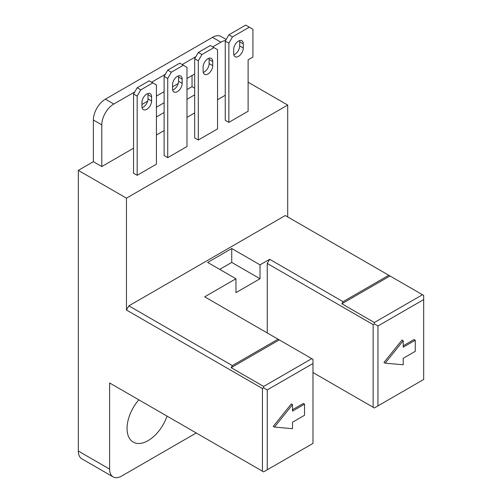 <?xml version="1.0" encoding="UTF-8"?>
<svg xmlns="http://www.w3.org/2000/svg" width="502" height="502" viewBox="0 0 502 502"><rect width="100%" height="100%" fill="white"/><g stroke="black" fill="none" stroke-linecap="round" stroke-linejoin="round"><path stroke-width="0.75" d="M101.787 124.866A17.018 9.827 -60 0 1 113.822 104.021L105.395 99.158A17.018 9.827 120 0 0 93.366 120.003L93.366 161.688L101.787 166.551L101.787 124.866L93.366 120.003M226.176 39.47L220.999 36.483A17.018 9.827 120 0 0 212.497 37.33L220.918 42.193L212.735 46.912M195.887 56.644L182.17 64.563M165.321 74.29L151.604 82.209M134.756 91.935L113.822 104.021M212.497 37.33L105.395 99.158M225.247 95.267L217.548 99.716M194.682 112.919L186.982 117.361M164.123 130.564L156.417 135.007M133.557 148.209L101.787 166.551M220.918 42.193A17.018 9.827 -60 0 1 225.53 40.587M194.682 94.853L186.982 99.296M164.123 112.498L156.417 116.947M141.978 104.441L147.644 101.166M156.417 96.102L164.123 91.659M172.544 86.796L178.21 83.52M186.982 78.456L194.682 74.007M186.982 89.569L192.04 86.651L192.04 75.538M192.04 86.651L194.682 88.183M156.417 107.221L164.123 102.772M137.165 96.102L140.773 89.852L137.165 87.762L133.557 94.018L137.165 96.102L137.165 175.305L133.557 173.221L133.557 94.018M140.773 89.852L152.809 82.899L149.201 80.816L137.165 87.762M142.104 107.698A6.808 3.928 120 0 0 147.996 98.881L147.996 94.715A6.808 3.928 120 0 0 147.87 93.535M152.809 82.899L156.417 84.989L156.417 164.185L137.165 175.305M167.731 78.456L171.339 72.2L167.731 70.117L164.123 76.373L167.731 78.456L167.731 157.659L164.123 155.57L164.123 76.373M171.339 72.2L183.374 65.254L179.766 63.17L167.731 70.117M172.663 90.053A6.808 3.928 120 0 0 178.561 81.236L178.561 77.063A6.808 3.928 120 0 0 178.436 75.89M183.374 65.254L186.982 67.337L186.982 146.54L167.731 157.659M198.296 60.811L201.904 54.555L198.296 52.472L194.682 58.728L198.296 60.811L198.296 140.008L194.682 137.924L194.682 58.728M201.904 54.555L213.94 47.608L210.325 45.525L198.296 52.472M203.228 72.407A6.808 3.928 120 0 0 209.127 63.591L209.127 59.418A6.808 3.928 120 0 0 209.001 58.245M213.94 47.608L217.548 49.692L217.548 128.895L198.296 140.008M228.862 43.166L232.47 36.91L228.862 34.826L225.247 41.076L228.862 43.166L228.862 122.362L225.247 120.279L225.247 41.076M228.862 34.826L245.704 25.1L252.926 29.267L252.926 57.059L248.113 59.838L248.113 111.249L228.862 122.362M233.794 54.762A6.808 3.928 120 0 0 239.686 45.939L239.686 41.773A6.808 3.928 120 0 0 239.567 40.599M141.978 102.352A6.808 3.928 -60 0 1 144.952 95.505A6.808 3.928 -60 0 1 150.198 93.679A6.808 3.928 -60 0 1 151.604 96.798L151.604 100.965A6.808 3.928 -60 0 1 148.636 107.817A6.808 3.928 -60 0 1 143.39 109.637A6.808 3.928 -60 0 1 141.978 106.524L141.978 102.352M172.544 84.706A6.808 3.928 -60 0 1 175.512 77.86A6.808 3.928 -60 0 1 180.758 76.034A6.808 3.928 -60 0 1 182.17 79.153L182.17 83.319A6.808 3.928 -60 0 1 179.201 90.172A6.808 3.928 -60 0 1 173.956 91.991A6.808 3.928 -60 0 1 172.544 88.879L172.544 84.706M203.109 67.061A6.808 3.928 -60 0 1 206.077 60.215A6.808 3.928 -60 0 1 211.323 58.389A6.808 3.928 -60 0 1 212.735 61.501L212.735 65.674A6.808 3.928 -60 0 1 209.761 72.52A6.808 3.928 -60 0 1 204.515 74.346A6.808 3.928 -60 0 1 203.109 71.228L203.109 67.061M233.675 49.416A6.808 3.928 -60 0 1 236.643 42.563A6.808 3.928 -60 0 1 241.889 40.744A6.808 3.928 -60 0 1 243.301 43.856L243.301 48.029A6.808 3.928 -60 0 1 240.326 54.875A6.808 3.928 -60 0 1 235.08 56.701A6.808 3.928 -60 0 1 233.675 53.582L233.675 49.416M232.47 36.91L249.318 27.183M260.023 278.748L235.959 292.647L235.959 278.748L207.677 262.427L231.748 248.528L260.023 264.855L260.023 278.748L231.748 262.427L219.713 269.373M231.748 248.528L231.748 262.427M235.959 278.748L204.672 296.814L311.767 358.648L263.638 386.433L263.638 387.826L262.433 388.517L262.433 471.19L109.612 382.963L109.612 469.113L78.325 451.047A17.018 9.827 120 0 0 81.845 458.834L113.132 476.9A17.018 9.827 -60 0 1 109.612 469.113M423.675 299.594L423.675 379.487L377.95 405.886L377.95 325.993L423.675 299.594L423.675 295.421L422.477 294.73L374.341 322.516L341.849 303.76L343.054 301.677L269.649 259.296L267.246 263.468L267.246 332.939M269.649 259.296L260.023 264.855M232.351 453.827L231.146 453.13M112.015 384.35L109.612 382.963M343.054 389.91L341.849 389.213M167.022 416.108A29.781 17.193 -60 0 1 133.225 442.099A29.781 17.193 -60 0 1 127.056 428.47A29.781 17.193 -60 0 1 138.841 399.837M248.113 82.209L287.702 105.062L287.702 216.92M287.702 105.062L126.454 198.158L78.325 170.373L78.325 451.047M78.325 170.373L93.366 161.688M196.251 432.981L121.641 476.059A17.018 9.827 -60 0 1 113.132 476.9M126.454 198.158L126.454 310.01L262.433 388.517M267.246 469.803L267.246 389.91L312.972 363.511L312.972 443.404L263.638 471.886L262.433 471.19M312.972 363.511L312.972 359.338L311.767 358.648M267.246 389.91L263.638 387.826M274.468 427.076L273.264 426.38L291.311 403.928L292.515 404.625L274.468 427.076L292.515 428.689L292.515 422.213L304.545 415.267L304.545 404.148L292.515 411.1L292.515 404.625M292.515 409.707L303.346 403.457L304.545 404.148M279.275 339.885L231.146 367.677L232.351 365.594L128.863 305.843L126.454 310.01M263.638 386.433L231.146 367.677M377.95 405.886L374.341 407.969L312.972 372.54M377.95 325.993L374.341 323.909L373.137 324.599L373.137 407.279M374.341 322.516L374.341 323.909M385.172 363.159L383.967 362.463L402.02 340.011L403.219 340.707L385.172 363.159L403.219 364.772L403.219 358.296L415.254 351.35L415.254 340.237L403.219 347.183L403.219 340.707M403.219 345.79L414.05 339.54L415.254 340.237M128.863 305.843L285.293 215.527L422.477 294.73M267.246 263.468L373.137 324.599M343.054 301.677L388.78 275.278M232.351 365.594L278.077 339.189M389.985 275.968L341.849 303.76M151.604 96.798L147.996 94.715M151.604 100.965L147.996 98.881M182.17 79.153L178.561 77.063M182.17 83.319L178.561 81.236M212.735 61.501L209.127 59.418M212.735 65.674L209.127 63.591M243.301 43.856L239.686 41.773M243.301 48.029L239.686 45.939"/></g></svg>
